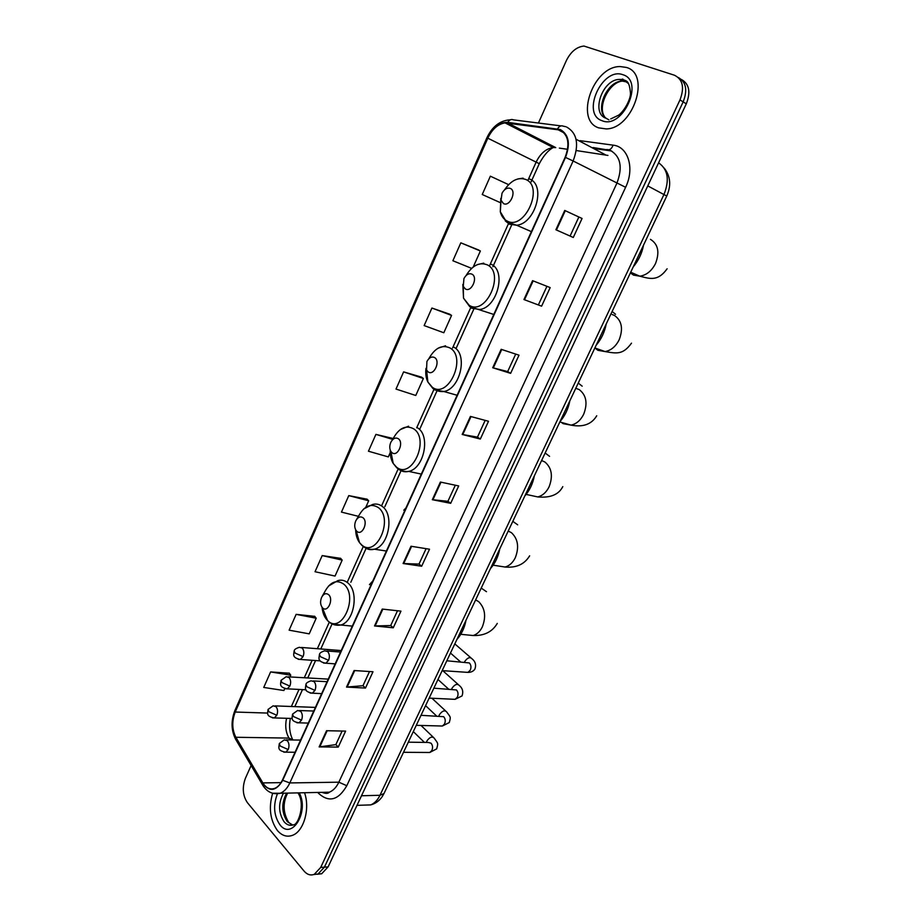 <?xml version="1.0" encoding="UTF-8"?>
<svg xmlns="http://www.w3.org/2000/svg" width="921" height="921" viewBox="0 0 921 921"><rect width="100%" height="100%" fill="white"/><g stroke="black" fill="none" stroke-linecap="round" stroke-linejoin="round"><path stroke-width="1.38" d="M372.821 580.932L369.448 584.651M405.942 507.955L403.789 510.222M611.636 150.998L595.265 148.695M317.411 874.259L321.705 873.741L328.118 866.88L686.295 103.82C690.854 92.088 689.265 83.984 681.505 79.517M251.122 765.512L245.435 778.21C242.039 787.49 242.707 795.64 247.415 802.675L304.057 871.082C307.154 874.651 310.561 875.733 314.291 874.328L320.704 867.432L679.974 99.917L683.152 101.874C687.722 90.097 686.122 81.981 678.351 77.514C686.122 81.981 687.722 90.097 683.152 101.874L324.411 867.156L683.152 101.874L686.295 103.82M313.704 874.547L318.01 874.029L324.411 867.156L318.01 874.029L313.704 874.547M626.292 67.417L620.155 66.565C593.112 66.116 574.347 120.144 598.662 127.858L606.179 128.917C633.107 128.894 651.262 73.83 626.292 67.417L620.155 66.565C593.112 66.116 574.347 120.144 598.662 127.858L606.179 128.917C633.107 128.894 651.262 73.83 626.292 67.417M272.628 793.303C268.495 807.729 270.095 820.139 277.417 830.523C281.918 835.715 286.949 837.316 292.487 835.324C303.792 831.456 310.273 808.603 304.529 792.739C310.273 808.603 303.792 831.456 292.487 835.324C286.949 837.316 281.918 835.715 277.417 830.523C270.095 820.139 268.495 807.729 272.628 793.303M560.049 130.057C568.372 134.915 570.076 143.975 565.149 157.261L282.448 780.018C280.468 784.255 277.912 787.029 274.78 788.341C270.106 789.919 266.123 788.111 262.842 782.908L235.868 737.272C231.977 729.547 231.758 721.131 235.223 712.037L487.808 138.185C492.113 129.216 497.858 124.105 505.03 122.873L560.049 130.057M560.29 129.527L507.736 122.378C499.493 122.205 492.747 127.432 487.485 138.046L234.993 711.772C231.436 721.085 231.655 729.708 235.649 737.64L262.612 783.276C269.531 792.267 276.231 791.277 282.701 780.317L565.517 157.41C570.571 143.791 568.821 134.501 560.29 129.527M342.094 731.044L335.831 744.64L319.138 746.908L338.249 747.092L345.617 731.113L326.552 730.71L319.138 746.908M335.866 744.571L338.249 747.092M369.505 671.536L362.966 685.719L346.526 687.078L365.476 688.068L372.993 671.754L354.101 670.534L346.526 687.078M363.001 685.661L365.476 688.068M397.504 610.75L390.688 625.555L374.513 625.958L393.267 627.8L400.957 611.141L382.25 609.069L374.513 625.958M390.711 625.497L393.267 627.8M426.101 548.663L418.986 564.089L403.099 563.514L421.668 566.231L429.52 549.215L410.996 546.245L403.099 563.514M419.009 564.043L421.668 566.231M573.288 237.48L555.893 229.755L573.288 237.48L582.06 218.473L564.734 210.449L555.893 229.755M570.122 235.972L578.86 216.999L564.734 210.449M578.86 216.999L582.06 218.473M541.606 306.175L523.945 299.544L541.606 306.175L550.171 287.594L532.58 280.663L523.945 299.544M515.714 354.09L507.667 371.566L492.712 367.755L510.625 373.35L519.007 355.184L501.162 349.312L492.712 367.755M507.678 371.554L510.625 373.35M480.325 439.052L477.469 437.118L462.181 434.459L480.325 439.052L488.521 421.277L470.435 416.419L462.181 434.459M455.319 485.217L447.905 501.3L432.317 499.7L450.68 503.327L458.693 485.943L440.388 482.051L432.317 499.7M447.928 501.266L450.68 503.327M679.974 99.917C684.671 87.599 682.818 79.367 674.437 75.223L583.983 46.05C576.661 46.833 570.767 51.703 566.323 60.659L538.428 123.034M340.632 558.356L322.189 555.593L315.028 571.734L335.048 576.062L342.186 560.095L340.505 558.218M314.729 616.356L296.136 614.353L289.125 630.171L309.214 633.855L316.202 618.21L314.602 616.207M289.332 673.216L270.613 671.939L263.74 687.446L283.887 690.508L284.739 688.597M421.576 377.138L403.617 371.877L396.007 389.065L415.774 395.477L423.372 378.496L421.427 377.023M449.69 314.188L431.914 308.04L424.144 325.585L443.818 332.757L451.566 315.419L449.54 314.084M478.402 249.902L460.822 242.822L452.879 260.747L471.598 268.356M508.599 184.637L490.363 176.187L482.247 194.504L499.953 202.482M367.065 499.182L348.771 495.613L341.461 512.099L358.419 516.336M390.274 450.15C390.044 455.365 391.022 459.798 393.221 463.447L396.479 467.097C411.699 480.014 430.165 439.305 413.667 428.829C405.896 424.754 399.069 427.977 393.198 438.511L375.906 434.39L368.446 451.221L388.317 456.908L390.239 452.591M477.458 437.141L485.183 420.379M538.543 304.529L546.936 286.316M375.906 434.39L392.668 439.363M403.617 371.877L423.372 378.496M431.914 308.04L451.566 315.419M473.21 267.009L480.371 250.996L478.241 249.81M460.822 242.822L480.371 250.996M365.833 507.195L368.688 500.794L366.926 499.044M348.771 495.613L368.688 500.794M322.189 555.593L342.186 560.095M296.136 614.353L316.202 618.21M289.954 676.935L290.748 675.162L289.217 673.055M270.613 671.939L290.748 675.162M503.511 203.599C509.854 207.098 517.049 191.073 510.303 188.402C507.16 187.435 504.397 189.047 502.026 193.226L501.047 200.248L503.511 203.599M633.245 266.871C638.552 260.528 641.995 253.275 643.549 245.101M465.324 288.929C471.402 292.832 478.39 277.244 471.943 274.159C468.904 272.996 466.233 274.458 463.942 278.545L463.263 286.362L465.324 288.929M596.175 345.202C601.321 339.135 604.671 332.067 606.214 323.985M428.196 371.946C433.987 376.205 440.791 361.044 434.62 357.567C431.707 356.22 429.128 357.532 426.907 361.516L426.561 370.035L428.196 371.946M560.037 421.542C565.034 415.751 568.303 408.855 569.823 400.865M392.058 452.718C397.596 457.323 404.215 442.575 398.321 438.73C395.512 437.21 393.025 438.373 390.861 442.241C389.422 445.649 389.422 448.711 390.872 451.394L392.058 452.718M524.809 495.982C529.656 490.444 532.845 483.721 534.353 475.812M356.876 531.348C362.172 536.275 368.619 521.919 362.978 517.729C360.284 516.036 357.889 517.072 355.782 520.826C354.274 524.521 354.389 527.756 356.128 530.542L356.876 531.348M490.456 568.579C495.164 563.284 498.261 556.721 499.769 548.904M322.626 607.918C327.692 613.144 333.966 599.168 328.567 594.644C325.976 592.802 323.662 593.7 321.625 597.349C320.071 601.298 320.278 604.706 322.281 607.549L322.626 607.918M456.943 639.404C461.502 634.339 464.529 627.949 466.014 620.213M363.369 805.138L370.668 804.908C374.502 803.365 377.61 800.165 379.97 795.284L664.018 194.377C669.728 179.848 667.921 169.337 658.596 162.833M647.762 185.904L666.758 196.046M328.118 866.88L320.704 867.432M664.237 168.129C670.5 176.176 671.351 185.466 666.769 196.023L383.999 793.522L379.97 795.284L361.504 795.756M356.991 805.345L370.668 804.908C375.331 803.699 379.141 801.005 382.077 796.838L384.069 793.372M580.092 140.671L613.098 145.15C628.191 146.554 634.903 168.359 625.612 187.308L346.791 785.717L338.847 782.182L616.874 183.256C622.884 167.323 620.685 156.351 610.278 150.353L593.078 147.544M346.791 785.717C338.421 800.234 329.027 802.79 318.597 793.384L317.791 792.44M322.016 792.348L329.361 792.187C333.252 790.609 336.418 787.271 338.847 782.182L289.827 782.931C287.364 788.192 284.175 791.646 280.283 793.269L272.432 793.234M557.55 128.825C559.231 126.131 561.165 125.256 563.341 126.189L565.701 126.695M510.338 119.822C500.149 120.386 492.332 126.384 486.864 137.839L487.485 138.046M234.993 711.772L234.924 710.471C230.941 720.717 231.148 730.284 235.569 739.172L236.19 740.219M235.649 737.64L235.569 739.172L263.13 785.855M560.958 125.889L513.481 119.868C511.293 118.947 509.382 119.788 507.736 122.378M262.612 783.276L262.497 784.796C266.86 792.037 272.789 794.858 280.283 793.269L329.361 792.187C328.072 793.718 325.631 793.764 322.051 792.348M282.701 780.317L289.827 782.931L573.127 160.991L565.517 157.41M566.691 127.052C577.145 133.085 579.286 144.39 573.127 160.991L625.612 187.308M548.571 143.929L547.316 144.516M613.098 145.15C611.602 148.972 609.552 150.411 606.939 149.478M235.223 712.037L267.62 713.073M286.558 718.311C284.946 725.84 285.763 732.437 288.998 738.101L290.15 739.931M235.868 737.272L288.998 738.101L293.108 739.977M262.842 782.908L281.043 782.631M607.941 155.419L576.281 150.549M557.378 129.366L564.136 132.946M576.051 139.244L605.281 154.705M507.575 122.907L555.743 147.602L553.21 147.533C546.084 148.603 540.408 153.427 536.183 162.015L527.906 180.424M567.601 149.306L559.369 148.12M487.808 138.185L539.292 163.685M508.461 223.676L489.673 265.467M470.712 307.626L452.556 348.011M433.975 389.318L416.672 427.828M398.091 469.146L381.559 505.905M363.219 546.683L347.413 581.842M329.269 622.216L317.354 648.706M312.127 660.311L304.287 677.752M299.026 689.449L291.37 706.499M432.916 499.792L440.975 482.178M462.768 434.585L471.022 416.568M493.299 367.928L501.738 349.496M524.51 299.751L533.144 280.893M556.445 229.997L565.287 210.702M403.709 563.571L411.595 546.349M375.123 625.981L382.848 609.126M347.159 687.066L354.712 670.58M319.771 746.873L327.162 730.733M627.374 82.061L622.354 81.106C607.008 80.829 594.402 110.14 606.214 118.314M628.513 83.627L623.621 79.989L619.557 79.413C602.415 79.171 590.58 113.525 606.099 118.268M606.317 118.395L608.919 119.857M601.954 120.663C622.377 129.976 645.022 80.979 622.953 74.739C602.242 66.611 580.852 113.905 601.954 120.663M622.78 79.045L620.213 79.816M650.456 239.345C658.17 244.169 659.85 252.262 655.476 263.625C651.631 271.027 646.404 275.218 639.796 276.185L633.498 275.114L630.39 272.892M632.877 273.169L630.517 272.616M500.805 198.36L500.31 211.784C501.461 216.205 503.695 219.267 507.034 220.982C524.463 230.952 544.53 186.71 525.695 179.445C518.062 176.959 511.028 180.412 504.57 189.818M505.18 220.764L509.359 224.171L516.6 225.231C535.262 223.826 546.257 185.063 529.644 179.077M612.2 314.556L614.399 315.408C621.825 320.612 623.402 328.774 619.119 339.895C615.688 346.595 611.003 350.487 605.062 351.569L597.867 350.302L594.908 347.942M612.131 311.482L615.527 314.257M462.826 284.416L463.528 298.162L469.169 305.265C485.828 316.283 505.341 273.272 487.324 264.868C479.427 261.829 472.335 265.398 466.061 275.563M471.575 308.178L479.806 309.491C497.294 307.476 506.596 271.016 491.296 264.315M575.775 388.294L579.24 389.606C586.366 395.155 587.851 403.386 583.661 414.289C580.587 420.356 576.373 423.971 571.043 425.134L563.099 423.648L561.453 422.405M578.238 383.078L582.176 386.175M425.974 368.354C425.352 373.558 425.986 378.105 427.874 382.019L432.329 387.281C448.262 399.265 467.235 357.429 449.989 347.965C441.919 344.373 434.862 347.977 428.818 358.764M433.135 388.581L434.804 389.917L443.853 391.517C460.212 389.019 468.11 354.573 453.995 347.24M541.594 460.535L544.921 462.008C551.783 467.891 553.164 476.18 549.077 486.864C546.303 492.378 542.515 495.728 537.737 496.926L526.133 494.404M545.151 453.017L549.561 456.344M398.62 469.18L399.012 469.48C401.913 471.621 405.148 472.254 408.717 471.391C424.005 468.536 430.752 435.829 417.697 427.931M393.198 438.511L392.714 439.593M508.219 531.049L511.431 532.683C518.016 538.877 519.317 547.224 515.311 557.7C512.801 562.719 509.405 565.828 505.111 567.037L497.006 565.782M512.813 521.332L517.683 524.832M355.656 529.794C355.794 534.94 357.072 539.199 359.489 542.573L361.562 544.806C376.125 558.598 394.096 518.984 378.301 507.552C370.841 503.016 364.255 505.871 358.557 516.117L357.67 518.189M365.038 547.65C367.893 549.618 371.013 550.136 374.387 549.192C388.662 546.061 394.464 514.897 382.365 506.504C379.417 504.224 376.194 503.534 372.671 504.443L363.691 508.933M475.639 599.893L478.724 601.678C485.068 608.182 486.276 616.563 482.351 626.844C480.083 631.426 477.009 634.327 473.152 635.525L465.865 634.811M481.223 588.093L486.495 591.696M322.074 607.284C322.534 612.338 324.042 616.402 326.598 619.488L327.565 620.512C341.472 635.122 358.971 596.543 343.867 584.213C336.695 579.24 330.34 581.738 324.802 591.696L323.605 594.678M332.297 624.035L340.828 625.014C354.171 621.687 359.202 591.858 347.942 583.016C344.88 580.368 341.507 579.562 337.823 580.621L328.509 586.044M286.65 793.131C281.308 803.124 281.538 812.633 287.317 821.659L292.774 825.078M283.461 793.2C278.119 803.216 278.338 812.748 284.117 821.797C286.961 825.032 290.127 826.033 293.603 824.802C298.358 824.813 305.588 803.688 297.92 792.877M277.336 793.994C272.984 805.587 273.882 815.879 280.007 824.871C291.83 840.62 309.502 811.597 299.244 792.854M328.59 660.334C329.879 656.823 329.568 653.898 327.669 651.573L324.676 650.813C321.279 651.907 319.541 653.116 319.449 654.428L320.404 656.673L328.59 660.334L325.792 663.235C317.492 661.451 318.862 658.768 319.449 654.428M465.911 672.249L467.88 672.388L470.182 670.327C471.437 667.426 471.149 664.962 469.33 662.936L446.823 660.783M464.483 662.141L464.806 661.428C467.488 657.686 469.848 656.765 471.874 658.665C475.374 661.439 476.376 664.927 474.891 669.107C473.348 671.328 470.999 672.422 467.88 672.388L442.161 670.626M323.513 663.028L335.163 663.868M314.982 690.393C316.26 686.905 315.972 683.981 314.107 681.609L311.079 680.803C307.706 681.954 305.991 683.163 305.933 684.43L306.843 686.755L314.982 690.393L312.311 693.202C303.976 691.464 305.335 688.85 305.933 684.43M453.19 699.246L455.055 699.338L457.265 697.335C458.508 694.457 458.232 691.993 456.448 689.944L433.849 688.183M451.635 689.161L452.061 688.171C454.767 684.407 457.138 683.474 459.176 685.374C462.584 688.148 463.539 691.671 462.031 695.942L455.055 699.338L429.151 698.106M310.135 693.053L321.659 693.64M301.524 720.13C302.79 716.676 302.514 713.752 300.683 711.334L297.633 710.482L292.567 714.109L293.419 716.515L301.524 720.13L298.957 722.847C290.61 721.178 291.969 718.633 292.567 714.109M440.572 725.978L442.356 726.024L444.475 724.09C445.706 721.247 445.442 718.771 443.669 716.688L421.012 715.306M438.926 715.916L439.444 714.673C442.172 710.885 444.555 709.953 446.593 711.841C450.864 717.724 450.841 716.503 449.298 722.536L442.356 726.024L416.269 725.334M296.884 722.755L308.282 723.089M288.204 749.556C289.459 746.137 289.194 743.201 287.398 740.749L284.324 739.851L279.339 743.477L280.145 745.975L288.204 749.556L285.752 752.204C277.371 750.58 278.741 748.117 279.339 743.477M428.081 752.469L429.762 752.48L431.799 750.603C433.02 747.771 432.766 745.296 431.028 743.178L428.23 742.453L408.302 742.176M426.365 742.43L426.93 740.921C429.693 737.122 432.087 736.167 434.125 738.055C438.223 743.938 438.292 742.671 436.681 748.877L429.762 752.48L403.502 752.307M283.783 752.146L295.042 752.25M303.067 656.627C304.321 653.185 304.034 650.33 302.226 648.062L299.383 647.302C295.998 648.361 294.26 649.558 294.167 650.894L295.042 653.047L303.067 656.627L300.338 659.494C292.176 657.675 293.615 655.015 294.167 650.894M298.208 659.298L320.243 660.875M289.862 686.099C291.105 682.691 290.84 679.825 289.056 677.511L286.189 676.716L281.055 680.308L281.884 682.542L289.862 686.099L287.248 688.873C279.051 687.112 280.514 684.522 281.055 680.308M285.222 688.735L306.025 689.794M276.807 715.272C278.038 711.887 277.785 709.02 276.035 706.66L273.134 705.82L268.069 709.423L268.863 711.726L276.807 715.272L274.285 717.954C266.065 716.25 267.539 713.729 268.069 709.423M272.363 717.862L292.245 718.472M321.705 873.741L314.291 874.328M486.864 137.839L234.924 710.471M549.515 144.413L548.398 145.069M505.03 122.873L553.21 147.533C548.26 150.192 543.62 155.58 539.292 163.673L531.072 181.932M511.615 225.138L493.575 265.213M493.357 265.697L492.896 266.733M473.866 308.984L456.309 347.977M437.13 390.573L420.045 428.518M401.372 469.998L384.84 506.7M366.109 548.317L350.82 582.279M332.067 623.931L320.784 648.983M315.569 660.553L307.741 677.948M302.479 689.622L294.824 706.626M290.334 718.426C288.86 726.255 289.597 733.208 292.521 739.275M604.51 116.599C597.222 106.042 609.483 82.096 622.354 81.106L619.557 79.413L623.057 79.494C625.912 81.405 629.135 79.183 630.471 92.963C630.885 98.743 624.714 110.647 618.636 115.171L610.704 118.936M630.701 272.225L639.796 276.185C650.41 278.959 657.985 281.412 667.126 268.782M531.382 231.632L516.6 225.231L506.469 221.892L500.31 211.784L501.047 200.248M523.105 178.144L517.913 178.916M594.874 347.942L605.062 351.569C617.035 353.629 622.976 354.804 631.495 343.165M493.783 314.452L469.733 306.658L463.528 298.162L463.263 286.362M483.732 263.141L477.492 264.58M559.853 421.945L571.043 425.134C583.097 427.425 591.65 424.305 596.727 415.762M457.104 395.259L443.853 391.517C439.662 391.862 435.955 390.792 432.743 388.294L427.874 382.019L426.561 370.035M445.568 345.789L438.235 348.126M421.311 474.096L408.717 471.391C404.158 471.909 400.175 470.7 396.767 467.787L393.221 463.447L390.872 451.394M408.567 426.193L400.267 429.589M562.789 486.633C558.725 494.646 550.378 498.077 537.737 496.926M493.149 565.183L505.111 567.037C516.347 568.015 524.521 564.274 529.644 555.824M386.394 551.034L374.387 549.192C369.517 549.883 365.303 548.559 361.746 545.232L359.489 542.573L356.128 530.542M356.669 519.317L358.557 516.117M460.753 634.316L473.152 635.525C484.285 635.87 492.321 631.829 497.271 623.413M352.306 626.119L340.828 625.014C335.705 625.866 331.318 624.426 327.646 620.696L322.281 607.549M322.292 596.152L324.802 591.696M291.911 824.871L288.906 822.534M287.64 793.108C282.712 802.744 282.954 812.345 288.388 821.912M460.477 661.831L450.473 653.058M340.54 652.033L326.863 650.986M470.792 657.721L454.813 643.894M448.435 688.977L437.97 679.479M327.082 681.69L313.163 680.918M458.151 684.453L442.771 670.661M436.404 715.836L425.583 705.659M313.762 711.035L299.613 710.552M445.626 710.943L431.949 698.245M424.42 742.395L413.31 731.596M300.568 740.081L286.201 739.874M433.215 737.18L421.024 725.46M341.207 650.571L301.42 647.463M328.244 679.122L288.135 676.831M315.408 707.397L274.999 705.889"/></g></svg>
